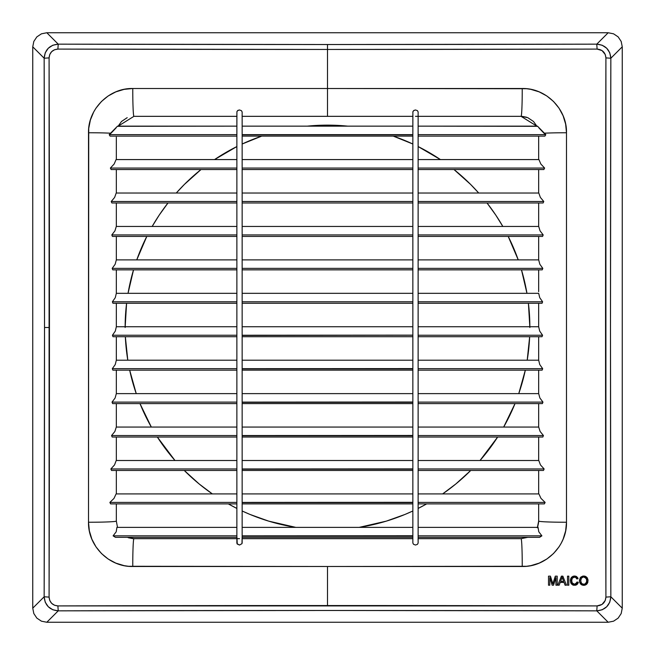<?xml version="1.0" encoding="UTF-8"?>
<svg xmlns="http://www.w3.org/2000/svg" width="655" height="655" viewBox="0 0 655 655"><rect width="100%" height="100%" fill="white"/><g stroke="black" fill="none" stroke-linecap="round" stroke-linejoin="round"><path stroke-width="0.98" d="M538.664 503.892L538.664 521.069A26.396 1.171 -0 0 0 566.493 522.231L566.493 132.768C567.074 109.017 545.861 87.926 522.231 88.507A26.396 1.171 90 0 1 521.069 116.336L415.483 116.336L521.069 116.336A26.396 1.171 -90 0 0 522.231 88.507L327.5 88.507L327.5 116.336L242.153 116.336L327.5 116.336L327.5 49.453L57.894 49.092L54.512 49.755L51.655 51.663L49.755 54.521L49.092 57.894L49.092 597.106A4374.155 190.801 -90 0 0 49.453 327.5L44.515 327.5A4368.899 190.572 90 0 1 44.155 596.779L49.092 597.106L49.755 600.488L51.663 603.345L54.521 605.245L57.894 605.908L597.106 605.908L602.01 604.434L605.245 600.479L605.908 597.106L605.908 57.894L605.245 54.512L601.994 50.558L597.106 49.092L327.5 49.453L327.5 44.515A4368.899 190.572 180 0 1 58.221 44.155L57.894 49.092A4374.155 190.801 0 0 0 327.5 49.453L327.5 88.507L526.579 88.72L530.853 89.35L539.171 91.872L546.794 95.941L553.516 101.46L559.01 108.141L563.112 115.796L565.633 124.098L566.493 132.768L566.493 522.231L565.65 530.853L563.128 539.171L561.278 543.085L559.059 546.794L553.541 553.516L546.859 559.01L539.204 563.112L530.902 565.633L526.595 566.28L327.5 566.493L327.5 605.548L327.5 566.493L522.231 566.493A26.396 1.171 -90 0 0 521.069 538.664L418.127 538.664L521.069 538.664A26.396 1.171 90 0 1 522.231 566.493C545.983 567.074 567.074 545.861 566.493 522.231A26.396 1.171 180 0 1 538.664 521.069L537.501 527.365M583.744 585.316L580.928 584.301L579.47 581.239L580.207 577.866L582.852 576.13L585.48 576.384L587.224 577.808L588.01 580.256L587.609 582.86L586.241 584.571L583.965 585.316L586.905 583.982L588.026 580.698L586.913 577.407L583.744 576.048L580.535 577.44L579.503 579.904L579.74 582.5L580.617 583.998L582.868 585.242L585.054 585.128L586.913 583.973L585.472 584.981M568.794 576.163L568.794 585.202L567.517 585.202L567.517 576.163L568.794 576.163L567.517 576.163L567.517 585.202L568.794 585.202L567.517 585.202L567.517 576.163L568.794 576.163L568.794 585.202L568.794 576.163M553.188 582.754L555.301 576.163L557.2 576.163L557.2 585.202L555.931 585.202L555.931 577.554L553.516 585.202L552.181 585.202L549.791 577.554L549.791 585.202L548.513 585.202L548.513 576.163L550.429 576.163L552.861 583.834L553.303 582.401L552.861 583.834L550.429 576.163L548.513 576.163L548.513 585.202L549.791 585.202L548.513 585.202L548.513 576.163L550.429 576.163L552.861 583.81M559.173 585.202L560.205 582.418L559.173 585.202L557.823 585.202L561.409 576.163L562.85 576.163L566.436 585.202L565.085 585.202L564.053 582.418L560.205 582.418L564.053 582.418L565.085 585.202L566.436 585.202L562.85 576.163L561.409 576.163L557.823 585.202L559.173 585.202L557.823 585.202L561.409 576.163L562.85 576.163L566.436 585.202L565.085 585.202L564.053 582.418M576.965 582.238L576.727 582.893L577.022 582.017L578.291 582.311L576.474 584.874L572.847 585.03L570.8 582.803L570.652 578.897L572.888 576.375L574.877 576.056L576.556 576.564L578.062 578.676L576.785 578.946L575.663 577.358L573.567 577.227L572.151 578.439L571.7 580.936L572.274 583.122L573.534 584.113L575.401 584.121L577.022 582.008L576.187 583.638L574.484 584.276L576.752 582.835M133.931 116.336L236.873 116.336L133.931 116.336A26.396 1.171 -90 0 1 132.768 88.507A26.396 1.171 90 0 0 133.931 116.336L118.154 126.153L121.486 121.494L127.201 117.671M327.5 88.507L132.768 88.507L327.5 88.507M236.873 111.948L237.56 110.654L239.517 109.966L241.466 110.703L242.153 111.997L241.466 110.703L239.517 109.966L237.937 110.376L236.922 111.604L236.881 134.635L109.197 134.635L117.523 126.153L236.873 126.153L117.409 126.3M242.153 114.6L242.104 116.115M236.93 116.099L236.873 114.543M529.658 336.719A202.362 202.362 0 0 1 527.209 360.193L529.658 336.719M525.318 370.157A202.362 202.362 0 0 1 518.76 393.622L525.318 370.157M515.018 403.595A202.362 202.362 0 0 1 503.679 427.06L515.018 403.595M497.661 437.024A202.362 202.362 0 0 1 480.025 460.498L497.661 437.024M470.732 470.462A202.362 202.362 0 0 1 442.624 493.927L455.88 483.93L470.732 470.462M426.683 503.892A202.362 202.362 0 0 1 418.127 508.436L426.683 503.892M412.846 510.99A202.362 202.362 0 0 1 359.227 527.365L386.245 521.151L404.946 514.462L412.846 510.99M295.773 527.365A202.362 202.362 0 0 1 242.153 510.99L250.054 514.462L268.755 521.151L295.773 527.365M236.873 508.436A202.362 202.362 0 0 1 228.317 503.892L236.873 508.436M212.376 493.927A202.362 202.362 0 0 1 184.268 470.462L199.12 483.93L212.376 493.927M174.975 460.498A202.362 202.362 0 0 1 157.339 437.024L174.975 460.498M151.321 427.06A202.362 202.362 0 0 1 139.982 403.595L151.321 427.06M136.24 393.622A202.362 202.362 0 0 1 129.682 370.157L136.24 393.622M127.791 360.193A202.362 202.362 0 0 1 125.342 336.719L127.791 360.193M125.138 326.755A202.362 202.362 0 0 1 126.587 303.29L125.138 327.5M128.044 293.325A202.362 202.362 0 0 1 133.522 269.852L128.044 293.325M136.764 259.888A202.362 202.362 0 0 1 146.794 236.422L136.764 259.888M152.165 226.458A202.362 202.362 0 0 1 167.975 202.984L159.239 215.069L152.165 226.458M176.285 193.02A202.362 202.362 0 0 1 200.995 169.547L184.407 184.407L176.285 193.02M214.553 159.583A202.362 202.362 0 0 1 236.873 146.564L214.553 159.583M242.153 144.01A202.362 202.362 0 0 1 261.738 136.117L242.153 144.01M307.236 126.153A202.362 202.362 0 0 1 347.764 126.153L327.5 125.138L307.236 126.153M393.262 136.117A202.362 202.362 0 0 1 412.846 144.01L393.262 136.117M418.127 146.564A202.362 202.362 0 0 1 440.447 159.583L418.127 146.564M454.005 169.547A202.362 202.362 0 0 1 478.715 193.02L470.593 184.407L454.005 169.547M487.025 202.984A202.362 202.362 0 0 1 502.835 226.458L495.761 215.069L487.025 202.984M508.206 236.422A202.362 202.362 0 0 1 518.236 259.888L508.206 236.422M521.478 269.852A202.362 202.362 0 0 1 526.956 293.325L521.478 269.852M529.862 327.5L528.413 303.29A202.362 202.362 0 0 1 529.862 326.755M412.846 538.664L242.153 538.664L412.846 538.664M239.517 538.664L133.931 538.664A26.396 1.171 90 0 0 132.768 566.493L327.5 566.493L128.421 566.28L124.147 565.65L115.829 563.128L108.206 559.059L101.484 553.541L95.99 546.859L91.888 539.204L89.367 530.902L88.507 522.231L88.72 128.421L90.406 119.939L93.722 111.915L95.941 108.206L101.46 101.484L108.141 95.99L115.796 91.888L124.098 89.367L132.768 88.507C109.017 87.926 87.926 109.139 88.507 132.768L88.507 522.231C87.926 545.983 109.139 567.074 132.768 566.493A26.396 1.171 -90 0 1 133.931 538.664L127.217 537.329M418.07 538.901L418.127 540.457M418.127 543.052L417.44 544.346L415.483 545.034L413.534 544.297L412.846 543.003L413.534 544.297L415.483 545.034L417.44 544.346L418.127 543.077L418.127 114.551M412.846 540.4L412.846 537.329L242.153 537.329L412.846 537.329M242.153 540.416L241.982 543.658L239.534 545.034L237.053 543.732L236.873 540.449M327.5 116.336L412.846 116.336L327.5 116.336M412.846 111.997L413.526 110.711L415.466 109.966L417.431 110.646L418.127 111.923L417.431 110.646L415.466 109.966L413.903 110.433L412.887 111.669L412.846 134.635L242.153 134.635L242.153 111.997L242.153 134.848L412.846 134.848L412.846 114.584M236.873 336.719L112.987 336.719L236.873 336.719M537.599 126.309L418.127 126.153L537.477 126.153L545.803 134.635L418.119 134.635L418.119 168.065L544.624 168.065L543.846 169.547L418.127 169.547L543.846 169.547L544.624 168.065L540.825 163.996L538.926 159.583L418.127 159.583L538.926 159.583L540.825 163.996L544.624 168.065L418.119 168.065L418.119 201.503L543.781 201.503L543.093 202.984L418.127 202.984L543.093 202.984L543.781 201.503L540.359 197.401L538.787 193.02L418.127 193.02L538.787 193.02L540.359 197.401L543.781 201.503L418.119 201.503L418.119 234.932L543.192 234.932L542.569 236.422L418.127 236.422L542.569 236.422L543.192 234.932L540.039 230.822L538.713 226.458L418.127 226.458L538.713 226.458L540.039 230.822L543.192 234.932L418.119 234.932L418.119 268.37L542.815 268.37L542.225 269.852L418.127 269.852L542.225 269.852L542.815 268.37L539.835 264.243L538.68 259.888L418.127 259.888L538.68 259.888L539.835 264.243L542.815 268.37L418.119 268.37L418.119 301.799L542.61 301.799L542.045 303.29L418.127 303.29L542.045 303.29L542.61 301.799L539.728 297.673L538.672 293.325L418.127 293.325L538.672 293.325L539.728 297.673L542.61 301.799L418.119 301.799L418.119 335.237L542.569 335.237L539.695 331.102L538.672 326.755L538.664 303.29L538.664 326.755L418.127 326.755L538.672 326.755L539.695 331.102L542.569 335.237L542.012 336.719L418.127 336.719L542.012 336.719L542.569 335.237L418.119 335.237L418.127 543.077M412.846 336.719L242.153 336.719L412.846 336.719M242.153 326.755L412.846 326.755L242.153 326.755M412.846 335.147L242.153 335.237L242.153 134.848L242.153 335.45L412.846 335.237L412.846 301.799L242.153 301.799L412.846 301.799L412.846 335.147M236.881 335.237L112.431 335.237L115.288 331.135L116.328 326.755L236.873 326.755L116.328 326.755L116.336 303.29L116.336 326.755L115.288 331.135L112.431 335.237L112.987 336.719L112.431 335.237L236.881 335.237M412.846 303.29L242.153 303.29L412.846 303.29M236.873 303.29L112.955 303.29L236.873 303.29M242.153 293.325L412.846 293.325L242.153 293.325M412.846 301.718L412.846 268.37L242.153 268.37L412.846 268.37L412.846 301.718M116.328 293.325L115.264 297.697L112.39 301.799L112.955 303.29L112.39 301.799L236.881 301.799L236.881 134.635L236.881 301.799L112.39 301.799L115.264 297.697L116.328 293.325L236.873 293.325L116.328 293.325L116.336 269.852M242.153 259.888L412.846 259.888L242.153 259.888M412.846 268.28L412.846 234.932L242.153 234.932L412.846 234.932L412.846 268.28M236.881 268.37L112.185 268.37L115.149 264.268L116.32 259.888L236.873 259.888L116.32 259.888L115.149 264.268L112.185 268.37L112.775 269.852L236.873 269.852L112.775 269.852L112.185 268.37L236.881 268.37M242.153 269.852L412.846 269.852L242.153 269.852M242.153 226.458L412.846 226.458L242.153 226.458M412.846 234.85L412.846 201.503L242.153 201.503L412.846 201.503L412.846 234.85M236.881 234.932L111.808 234.932L114.944 230.847L116.287 226.458L236.873 226.458L116.287 226.458L114.944 230.847L111.808 234.932L112.431 236.422L236.873 236.422L112.431 236.422L111.808 234.932L236.881 234.932M242.153 236.422L412.846 236.422L242.153 236.422M242.153 193.02L412.846 193.02L242.153 193.02M412.846 201.412L412.846 168.065L242.153 168.065L412.846 168.065L412.846 201.412M236.881 201.503L111.219 201.503L114.625 197.433L116.213 193.02L236.873 193.02L116.213 193.02L114.625 197.433L111.219 201.503L111.907 202.984L236.873 202.984L111.907 202.984L111.219 201.503L236.881 201.503M242.153 202.984L412.846 202.984L242.153 202.984M242.153 159.583L412.846 159.583L242.153 159.583M412.846 167.975L412.846 134.848L412.846 167.975M236.881 168.065L110.376 168.065L114.158 164.02L116.074 159.583L236.873 159.583L116.074 159.583L114.158 164.02L110.376 168.065L111.153 169.547L236.873 169.547L111.153 169.547L110.376 168.065L236.881 168.065M242.153 169.547L412.846 169.547L242.153 169.547M242.153 126.153L412.846 126.153L242.153 126.153M242.153 136.117L412.846 136.117L242.153 136.117M236.873 113.364L236.881 134.635L109.197 134.635L110.097 136.117L236.873 136.117L110.097 136.117L109.197 134.635L111.006 133.227A26.396 1.171 180 0 0 88.507 132.768A26.396 1.171 0 0 1 111.006 133.227L116.033 127.954M538.967 127.954L543.994 133.227A26.396 1.171 0 0 1 566.493 132.768A26.396 1.171 180 0 0 543.994 133.227L545.803 134.635L544.903 136.117L418.127 136.117L544.903 136.117L545.803 134.635L418.119 134.635L418.127 111.923M242.153 360.193L412.846 360.193L242.153 360.193M412.846 368.585L242.153 368.675L242.153 335.45L242.153 368.888L412.846 368.888L412.846 335.45L412.846 368.585M236.881 368.675L112.316 368.675L115.239 364.573L116.328 360.193L236.873 360.193L116.328 360.193L116.336 336.719L116.336 360.193L115.239 364.573L112.316 368.675L112.873 370.157L236.873 370.157L112.873 370.157L112.316 368.675L236.881 368.675M242.153 370.157L412.846 370.157L242.153 370.157M542.127 370.157L418.127 370.157L542.127 370.157L542.684 368.675L418.119 368.675L542.684 368.675L542.127 370.157M242.153 393.622L412.846 393.622L242.153 393.622M412.846 402.014L242.153 402.104L242.153 368.888L242.153 402.326L412.846 402.326L412.846 368.888L412.846 402.014M236.881 402.104L112.038 402.104L115.108 398.019L116.32 393.622L236.873 393.622L116.32 393.622L115.108 398.019L112.038 402.104L112.611 403.595L236.873 403.595L112.611 403.595L112.038 402.104L236.881 402.104M242.153 403.595L412.846 403.595L242.153 403.595M542.389 403.595L418.127 403.595L542.389 403.595L542.962 402.104L418.119 402.104L542.962 402.104L542.389 403.595M242.153 427.06L412.846 427.06L242.153 427.06M412.846 435.452L242.153 435.542L242.153 402.326L242.153 435.755L412.846 435.755L412.846 402.326L412.846 435.452M236.881 435.542L111.563 435.542L114.879 431.473L116.287 427.06L236.873 427.06L116.287 427.06L114.879 431.473L111.563 435.542L112.169 437.024L236.873 437.024L112.169 437.024L111.563 435.542L236.881 435.542M242.153 437.024L412.846 437.024L242.153 437.024M542.831 437.024L418.127 437.024L542.831 437.024L543.437 435.542L418.119 435.542L543.437 435.542L542.831 437.024M242.153 460.498L412.846 460.498L242.153 460.498M412.846 468.89L242.153 468.972L242.153 435.755L242.153 469.193L412.846 469.193L412.846 435.755L412.846 468.89M236.881 468.972L110.867 468.972L114.527 464.935L116.213 460.498L236.873 460.498L116.213 460.498L114.527 464.935L110.867 468.972L111.522 470.462L236.873 470.462L111.522 470.462L110.867 468.972L236.881 468.972M242.153 470.462L412.846 470.462L242.153 470.462M543.478 470.462L418.127 470.462L543.478 470.462L544.133 468.972L418.119 468.972L544.133 468.972L543.478 470.462M242.153 493.927L412.846 493.927L242.153 493.927M412.846 502.319L242.153 502.41L242.153 469.193L242.153 502.622L412.846 502.622L412.846 469.193L412.846 502.319M236.881 502.41L109.876 502.41L114.003 498.406L116.082 493.927L236.873 493.927L116.082 493.927L114.003 498.406L109.876 502.41L110.613 503.892L236.873 503.892L110.613 503.892L109.876 502.41L236.881 502.41M242.153 503.892L412.846 503.892L242.153 503.892M544.387 503.892L418.127 503.892L544.387 503.892L545.124 502.41L418.119 502.41L545.124 502.41L544.387 503.892M242.153 527.365L412.846 527.365L242.153 527.365M412.846 535.757L242.153 535.847L242.153 502.622L242.153 536.06L412.846 536.06L412.846 502.622L412.846 535.757M236.881 535.847L113.11 535.847L116.205 531.786L116.926 527.365L236.873 527.365L116.926 527.365L116.205 531.786L113.11 535.847L115.411 537.329L236.873 537.329L115.411 537.329L113.11 535.847L236.881 535.847M539.589 537.329L418.127 537.329L539.589 537.329L541.89 535.847L418.119 535.847L541.89 535.847L539.589 537.329M418.127 360.193L538.672 360.193L539.745 364.548L542.684 368.675L539.745 364.548L538.672 360.193L538.664 336.719L538.664 360.193L418.127 360.193M418.127 393.622L538.68 393.622L539.876 397.986L542.962 402.104L539.876 397.986L538.68 393.622L418.127 393.622M418.127 427.06L538.713 427.06L540.105 431.44L543.437 435.542L540.105 431.44L538.713 427.06L418.127 427.06M418.127 460.498L538.787 460.498L540.457 464.903L544.133 468.972L540.457 464.903L538.787 460.498L418.127 460.498M418.127 493.927L538.918 493.927L540.973 498.373L545.124 502.41L540.973 498.373L538.918 493.927L418.127 493.927M418.127 527.365L538.074 527.365L538.778 531.762L541.89 535.847L538.778 531.762L538.074 527.365L418.127 527.365M527.791 537.329L521.069 538.664M117.499 527.365L116.336 521.069A26.396 1.171 180 0 1 88.507 522.231A26.396 1.171 0 0 0 116.336 521.069L116.336 503.892M521.069 116.336L536.846 126.153L533.506 121.486L527.791 117.671L521.069 116.336M608.184 622.25L596.779 610.845L327.5 610.485L58.221 610.845L46.816 622.25L608.184 622.25L613.571 621.177L618.132 618.132L621.177 613.571L622.25 608.184L622.25 46.816L621.177 41.429L618.132 36.868L613.571 33.823L608.184 32.75L46.816 32.75L41.429 33.823L36.868 36.868L33.823 41.429L32.75 46.816L32.75 608.184L33.823 613.571L36.868 618.132L41.429 621.177L46.816 622.25L608.184 622.25L613.571 621.177L618.132 618.132L621.177 613.571L622.25 608.184L622.25 46.816L610.845 58.221L610.485 327.5L610.845 596.779L622.25 608.184L610.845 596.779L609.78 602.166L606.735 606.735L602.182 609.78L596.779 610.845L608.184 622.25M32.75 608.184L44.155 596.779L44.515 327.5L44.155 58.221L32.75 46.816L32.75 608.184L33.823 613.571L36.868 618.132L41.429 621.177L46.816 622.25L58.221 610.845L52.834 609.78L48.265 606.735L45.22 602.182L44.155 596.779L32.75 608.184M46.816 32.75L58.221 44.155L327.5 44.515L596.779 44.155L608.184 32.75L46.816 32.75L41.429 33.823L36.868 36.868L33.823 41.429L32.75 46.816L44.155 58.221L45.22 52.834L48.265 48.265L52.818 45.22L58.221 44.155L46.816 32.75M538.664 136.117L538.664 159.583M538.664 169.547L538.664 193.02M538.664 202.984L538.664 226.458M538.664 236.422L538.664 259.888M538.664 269.852L538.664 291.647M538.664 370.157L538.664 393.622M538.664 403.595L538.664 427.06M538.664 437.024L538.664 460.498M538.664 470.462L538.664 493.927M116.336 493.927L116.336 470.462M116.336 460.498L116.336 437.024M116.336 427.06L116.336 403.595M116.336 393.622L116.336 370.157M116.336 259.888L116.336 236.422M116.336 226.458L116.336 202.984M116.336 193.02L116.336 169.547M116.336 159.583L116.336 137.165M236.873 538.664L133.931 538.664L127.209 537.329M538.664 521.069L537.329 527.791M553.074 583.114L553.303 582.401M557.2 576.163L555.301 576.163L557.2 576.163L557.2 585.202L557.2 576.163M555.931 585.202L557.2 585.202L555.931 585.202L555.931 577.554L555.931 585.202M553.516 585.202L552.181 585.202L553.516 585.202L555.931 577.554M549.791 577.554L552.181 585.202L549.791 577.554L549.791 585.202M552.812 583.67L552.656 583.171M562.137 577.235L560.582 581.378L563.668 581.378L562.792 579.004L563.668 581.378L560.582 581.378L562.129 577.211L562.612 578.521M562.391 577.915L562.129 577.211M562.629 578.553L562.792 579.004L562.629 578.553M562.547 578.332L562.375 577.882M560.582 581.378L563.668 581.378L562.792 579.004M575.819 583.924L573.846 584.203L572.274 583.122L571.692 580.608L572.314 578.168L574.517 577.088L575.991 577.587L576.785 578.946L578.062 578.676L576.801 576.736L573.715 576.13L571.471 577.374L570.652 578.897L570.652 582.377L571.438 583.973L573.534 585.226L575.876 585.128L577.006 584.506L578.291 582.311L577.022 582.017L578.291 582.311L577.833 583.507L577.014 584.506L574.926 585.308L576.482 584.874L577.833 583.507M572.847 585.03L571.168 583.58M571.471 584.014L570.415 580.617L571.537 577.301M570.816 582.852L570.431 580.183M571.299 577.587L572.871 576.375L575.81 576.228M574.14 576.064L572.609 576.498M574.525 576.048L575.164 576.089M576.294 576.416L578.062 578.676L577.587 577.595M576.785 578.946L575.999 577.595L574.918 577.12M576.49 578.218L575.999 577.595L576.49 578.218M573.575 577.227L572.314 578.168M571.692 580.608L571.913 579.036M572.134 582.868L574.484 584.276L573.223 583.973M571.987 582.524L572.683 583.613M578.103 582.925L578.291 582.311M577.014 584.506L577.473 584.047M573.281 585.169L573.715 585.259M570.431 581.067L571.438 583.973M571.815 577.03L570.472 579.749M573.706 576.13L573.281 576.236M577.972 578.39L577.735 577.849M572.511 577.915L572.994 577.497M574.484 584.276L573.518 584.104M579.765 582.557L579.454 580.756M579.454 580.846L580.6 577.366M579.503 579.904L580.526 577.448L583.801 576.048M580.133 577.988L580.477 577.505M581.427 576.67L580.526 577.448M583.679 576.048L586.291 576.842M583.744 576.048L586.913 577.407M587.609 582.852L587.936 579.634M581.386 578.218L580.731 580.821L581.378 578.218L582.983 577.186M586.479 582.393L586.716 581.345L586.045 583.171L585.021 584.006L586.602 582L586.602 579.397L585.595 577.735L583.752 577.088L586.037 578.193L586.741 580.305M586.61 579.421L585.038 577.374L586.602 579.397L585.947 578.078M585.783 583.466L584.399 584.211L582.483 584.014L581.484 583.228L580.731 580.821L581.124 582.68M586.749 581.018L586.102 583.097M581.927 583.67L583.736 584.276L581.927 583.67M580.887 582.082L581.73 583.499L583.408 584.26M583.736 584.276L585.308 583.851M586.381 582.623L586.724 581.345M582.041 584.997L583.523 585.316M580.625 584.006L581.648 584.809M579.618 582.107L579.749 582.516M579.454 580.805L579.47 581.239M583.294 576.064L582.401 576.228M585.062 576.236L584.194 576.064M587.887 579.372L587.077 577.612M587.772 582.434L587.887 582.008M586.258 584.555L587.191 583.621M584.186 585.3L585.054 585.128M585.578 583.646L586.233 582.901M580.756 580.142L580.731 580.821M613.571 33.823L608.184 32.75L596.779 44.155L602.166 45.22L606.735 48.265L609.78 52.818L610.845 58.221L622.25 46.816L621.177 41.429L618.132 36.868L613.571 33.823M597.106 605.908L596.779 610.845C605.343 610.01 610.034 605.326 610.845 596.779L605.908 597.106C605.4 602.461 602.469 605.392 597.106 605.908A4374.155 190.801 180 0 0 327.5 605.548A4374.155 190.801 180 0 0 57.894 605.908L58.221 610.845A4368.899 190.572 0 0 1 596.779 610.845L597.106 605.908M605.908 597.106L610.845 596.779A4368.899 190.572 -90 0 1 610.845 58.221L605.908 57.894A4374.155 190.801 90 0 0 605.908 597.106M605.908 57.894L610.845 58.221C610.01 49.657 605.326 44.966 596.779 44.155L597.106 49.092C602.461 49.6 605.392 52.531 605.908 57.894M58.221 610.845L57.894 605.908C52.539 605.4 49.608 602.469 49.092 597.106L44.155 596.779C44.99 605.343 49.674 610.034 58.221 610.845M327.5 44.515L327.5 49.453A4374.155 190.801 0 0 0 597.106 49.092L596.779 44.155A4368.899 190.572 180 0 1 327.5 44.515M44.515 327.5L49.453 327.5A4374.155 190.801 -90 0 0 49.092 57.894L44.155 58.221A4368.899 190.572 90 0 1 44.515 327.5M57.894 49.092L58.221 44.155C49.657 44.99 44.966 49.674 44.155 58.221L49.092 57.894C49.6 52.539 52.531 49.608 57.894 49.092M412.846 536.06L412.846 543.003L412.846 536.06M418.127 537.329L418.127 538.975M242.153 543.003L242.153 536.06L241.982 543.658L239.534 545.034L237.266 544.051L236.873 536.06L236.873 543.077M236.873 502.622L236.873 535.757L236.873 502.622M236.873 469.193L236.873 502.319L236.873 469.193M236.873 435.755L236.873 468.89L236.873 435.755M236.873 402.326L236.873 435.452L236.873 402.326M236.873 368.888L236.873 402.014L236.873 368.888M236.873 335.45L236.873 368.585L236.873 335.45M236.873 302.02L236.873 335.147L236.873 302.02M242.153 537.329L242.153 538.959M236.873 538.975L236.873 537.329M128.323 537.747L132.793 538.631M537.747 526.677L538.631 522.207M526.677 117.253L522.207 116.369"/></g></svg>
